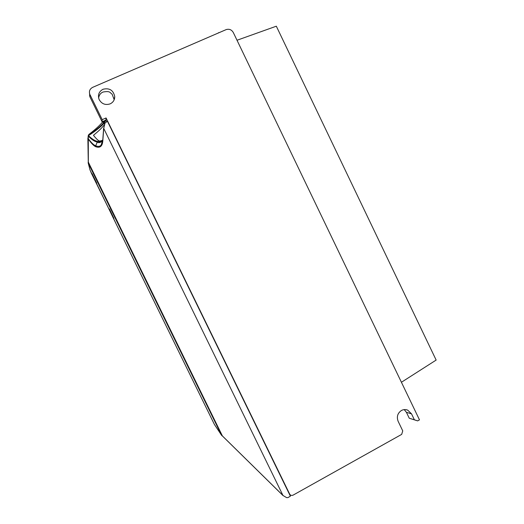 <?xml version="1.0" encoding="UTF-8"?>
<svg xmlns="http://www.w3.org/2000/svg" width="524" height="524" viewBox="0 0 524 524"><rect width="100%" height="100%" fill="white"/><g stroke="black" fill="none" stroke-linecap="round" stroke-linejoin="round"><path stroke-width="0.79" d="M102.2 119.662L106.071 117.952L289.739 494.263C290.604 495.462 291.75 495.73 293.198 495.075L401.679 434.383L402.746 430.879L398.135 421.303C396.471 416.77 397.572 413.167 401.43 410.489C403.506 409.401 405.609 409.29 407.744 410.161L411.53 413.862L414.386 419.796L417.635 420.877L419.482 419.848L233.304 32.534C231.608 29.691 229.243 28.715 226.198 29.593L92.696 87.331C89.932 88.844 88.929 91.025 89.683 93.875L89.958 96.94L102.069 121.745L102.2 119.662L90.023 94.713M110.158 103.863C113.184 102.37 114.71 99.946 114.736 96.586C113.348 90.187 109.451 87.744 103.038 89.257C98.892 91.549 97.588 94.962 99.121 99.508C101.669 103.935 105.35 105.39 110.158 103.863M114.186 99.75L112.084 94.091C109.837 93.076 110.977 90.619 102.999 92.034C100.549 93.082 99.088 95.073 98.617 98.001M106.071 117.952L105.9 120.088L106.693 121.712M105.9 120.088L102.069 121.745M89.958 96.94L89.532 93.265M401.417 382.265L436.145 360.073L276.325 26.2L237.012 40.25M218.685 32.599L218.528 32.94M417.635 420.877L409.257 418.231L406.408 412.309L404.214 409.611M409.257 418.231L414.386 419.796M222.405 435.975L88.242 161.955M222.052 435.588L282.973 495.468L103.726 128.413L102.874 139.947C102.612 146.098 100.235 148.358 95.754 146.727C93.77 145.869 91.281 143.301 88.294 139.03L88.327 162.538M282.973 495.468L286.661 497.649L287.892 497.617L290.401 496.195L107.453 121.306L105.023 123.035L103.726 128.413M102.756 139.574L101.302 144.69C100.346 146.451 98.466 146.825 95.669 145.803L97.281 142.102C98.722 143.137 100.47 142.698 102.527 140.792L102.737 140.445M95.754 146.727L95.669 145.803C93.665 145.056 91.183 142.639 88.222 138.552L88.412 136.155C91.654 139.581 94.53 141.532 97.038 142.011L97.89 141.447L97.281 142.102M88.294 139.03L87.881 138.264M88.202 135.768L88.412 136.155L88.556 135.683C91.929 139.017 94.968 140.917 97.654 141.382M104.577 124.443C102.527 127.325 98.82 130.948 93.462 135.303C96.619 139.26 98.767 141.172 99.907 141.035L97.89 141.447C99.128 142.194 100.654 142.011 102.455 140.897M102.874 139.941L101.302 144.69L102.724 140.615M106.018 120.337L103.045 124.352C100.143 127.404 92.506 133.26 88.477 135.565L88.556 135.683M88.314 136.004L88.615 135.218L88.301 135.971M88.392 135.251L88.91 134.439L88.615 135.218C92.683 132.782 100.222 126.657 103.012 123.5L103.922 120.939M88.667 134.93L88.209 135.762M87.967 139.017L88.189 135.899L88.988 134.36M89.119 134.282L88.91 134.439C94.634 130.28 99.422 125.871 103.274 121.221M105.35 120.323L103.012 123.5L103.045 124.352M104.905 123.402L103.536 123.756L103.47 122.891M96.73 183.688L92.617 175.298M113.695 218.312L109.595 209.947M91.425 173.3L90.187 170.339M109.3 208.965L113.924 218.397L109.405 208.919M96.763 183.171L92.113 173.673L96.763 183.171M88.235 162.217L88.202 163.003L221.659 435.411L214.427 424.486L116.073 223.755L90.036 170.038L88.202 163.003L221.947 435.372M289.562 493.949L289.104 493.529M406.408 412.309L411.53 413.862M88.281 162.42L87.868 138.343M103.641 128.203L102.868 138.775M102.678 140.327L99.907 141.035L102.285 141.054M91.418 173.293L115.712 222.89M222.445 436.014L222.091 435.837M88.156 162.63L88.274 162.021M114.186 99.108L114.736 96.586M89.689 93.888L89.63 96.102M289.733 494.25L289.235 493.798M405.89 409.644L407.744 410.161M222.097 435.667L283.039 495.586M103.176 121.267C100.15 125.112 95.433 129.474 89.028 134.334"/></g></svg>
